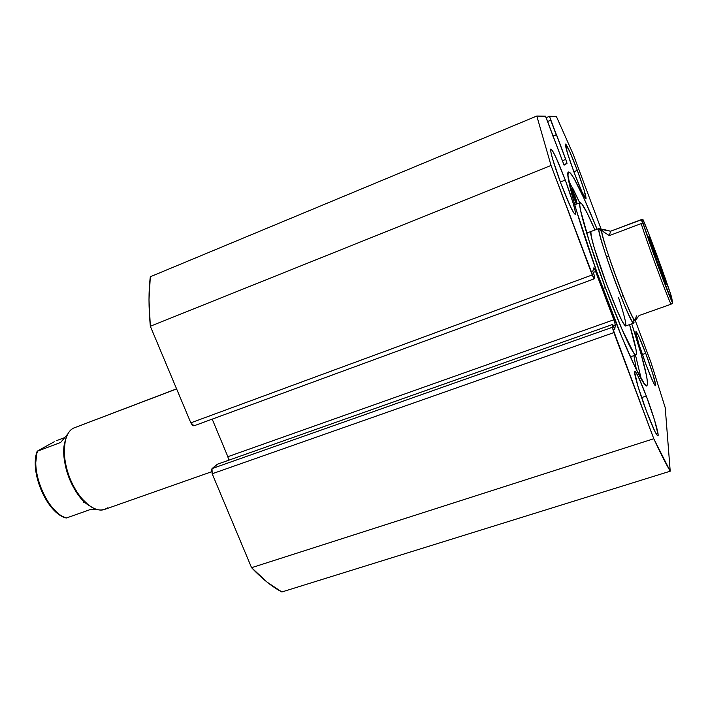 <?xml version="1.0" encoding="UTF-8"?>
<svg xmlns="http://www.w3.org/2000/svg" width="708" height="708" viewBox="0 0 708 708"><rect width="100%" height="100%" fill="white"/><g stroke="black" fill="none" stroke-linecap="round" stroke-linejoin="round"><path stroke-width="1.06" d="M605.066 294.44C581.029 230.728 563.701 171.071 568.604 171.973C572.648 173.407 582.135 192.452 597.074 229.109L583.985 198.373L573.914 178.159L570.524 173.141L568.48 172.044L567.94 175.124L571.719 193.974L576.029 209.311L596.658 271.518L621.792 336.928L635.766 368.523L644.696 384.347L646.908 385.833L647.572 383.196L646.758 376.736L641.094 354.089L631.74 323.83C643.988 361.478 649.032 382.152 646.864 385.851C643.908 388.4 625.403 348.77 605.066 294.44M579.755 202.824L568.666 180.682M577.33 170.371L573.852 171.752L577.33 170.371L584.029 189.788L586.065 198.966L582.091 192.169L574.259 172.841C567.984 155.716 565.072 146.122 565.524 144.043C567.214 145.344 571.144 154.114 577.33 170.371C583.507 187.213 586.401 196.762 586.003 199.028C584.427 197.966 580.516 189.24 574.259 172.841L567.329 152.689L565.533 144.043L569.736 151.574L577.33 170.371M565.276 180.062L560.347 182.009L565.276 180.062L573.153 203.152L575.153 210.869L575.383 214.312L573.737 212.834L570.418 206.506L560.922 183.558C553.435 163.097 550.072 151.583 550.851 149.016C553.098 150.477 557.913 160.822 565.276 180.062C572.639 200.134 575.976 211.577 575.268 214.4C573.188 213.276 568.4 203.001 560.922 183.558L552.727 159.424L550.842 151.866L550.859 149.007L552.744 151.158L556.152 157.849L565.276 180.062M645.714 353.354L642.351 354.513L645.714 353.354L652.626 373.328L655.679 385.134L655.546 385.807L655.033 385.444L652.953 381.612L645.864 364.257C639.811 348.159 634.793 331.494 635.996 331.671C637.306 332.477 640.545 339.707 645.714 353.354C651.599 369.018 656.714 385.825 655.537 385.816C654.298 385.17 651.077 377.984 645.864 364.257L638.705 343.513L635.846 332.096L636.067 331.663L636.66 332.264L638.82 336.397L645.714 353.354M646.298 396.02L641.59 397.586L646.298 396.02L654.475 419.862L658.13 434.712L657.98 435.774L657.387 435.597L654.935 431.526L646.51 411.357C639.147 391.896 633.156 371.151 634.855 371.346C636.536 372.169 640.351 380.391 646.298 396.02C653.413 414.835 659.555 435.801 657.882 435.845C656.307 435.225 652.519 427.066 646.51 411.357L637.979 386.391L634.607 372.063L634.872 371.337L635.58 371.85L638.147 376.373L646.298 396.02M194.045 425.774L190.833 422.835L592.207 274.952L594.065 278.899L551.045 165.477L150.335 326.264L551.045 165.477L592.207 274.952L190.833 422.835L150.335 326.264C148.565 307.44 148.556 290.935 150.317 276.748L536.814 116.032L551.045 165.477L536.814 116.032L545.487 116.192L564.09 165.168L566.984 163.433L563.772 164.716L566.984 163.433L565.763 159.38L562.152 160.831L565.763 159.38L556.532 134.732L552.895 136.148L556.196 134.794L550.736 120.21L547.78 121.431L550.736 120.21L549.567 116.262L556.338 116.386L573.091 154.025L601.596 230.33L573.091 154.025L556.338 116.386L549.558 116.563L566.727 162.176L566.984 163.433L564.099 165.159L545.726 116.501L536.814 116.032L150.317 276.748L148.99 299.758L150.335 326.264L190.833 422.835L192.47 425.349L193.895 425.853M228.587 460.271L227.861 456.704L613.845 319.777L595.72 271.509L593.198 272.438L595.72 271.509L593.932 267.695L592.764 271.279L594.764 276.624L594.092 278.864L594.764 276.624L592.764 271.279L593.915 267.73L594.516 268.615L613.845 319.777L227.861 456.704L212.196 419.136L227.861 456.704L228.596 459.74M217.356 464.244L211.568 469.369L212.188 473.767L251.57 567.692L267.164 582.188L281.881 591.968L670.21 471.201L665.228 407.693L651.121 362.912L635.226 320.37L651.121 362.912L665.228 407.693L670.21 471.201C665.856 463.767 660.387 452.943 653.785 438.73L670.21 471.201L281.881 591.968C272.35 587.012 262.252 578.914 251.57 567.692L212.188 473.767L613.88 332.601L653.785 438.73L251.57 567.692L653.785 438.73L612.314 327.317L613.88 332.601L212.188 473.767L212.002 468.608L217.356 464.244L612.73 324.414L612.314 327.317L212.002 468.608L612.314 327.317L612.73 324.414L217.356 464.244M613.845 319.777L615.358 324.822L614.712 329.698L612.73 324.414L614.712 329.698L615.358 324.822L613.172 325.591L615.358 324.822L613.845 319.777M549.55 116.271L546.275 117.625L549.558 116.271M641.289 379.161L635.474 355.097L641.2 378.612M578.666 200.444L573.082 188.832M618.473 297.325C624.226 314.91 626.598 324.468 625.589 325.999C623.013 324.645 616.677 310.67 606.552 284.076L616.916 310.069L622.244 321.432L625.306 325.963M635.934 354.938C637.368 353.513 635.235 343.407 629.536 324.609L636.094 349.867L636.412 353.805L635.66 354.938L633.819 353.115L622.359 330.176L605.34 287.598C588.773 243.402 576.816 202.249 580.206 202.647C582.215 202.807 587.109 211.904 594.888 229.941L587.268 213.223L581.56 203.47L580.109 202.7L579.728 204.877L580.48 210.037L589.304 241.561L605.34 287.598L602.853 288.501L605.34 287.598C619.916 326.822 633.74 356.788 635.934 354.938L630.35 356.859M590.853 231.525L591.242 236.481L594.348 248.198L606.552 284.076C596.393 256.977 588.879 231.286 590.976 231.428L590.976 231.428M176.584 388.851L76.145 427.119M107.589 507.848C99.624 512.831 90.447 509.043 80.075 496.494C70.667 483.599 65.401 469.2 64.26 453.288C63.932 440.358 66.941 432.004 73.287 428.207L176.628 388.949L73.287 428.207C63.224 433.393 61.224 456.049 69.588 477.493C77.836 498.998 94.137 513.38 104.634 509.415L211.577 471.758M666.299 284.386L657.245 257.88L648.749 236.879C648.254 232.941 666.078 281.2 666.299 284.386L665.759 283.758C663.254 278.828 650.192 243.145 648.935 237.764L659.591 268.279L666.299 284.386M606.526 257.093L608.774 256.261L606.526 257.093M635.12 317.981L635.288 319.777C635.28 324.229 627.023 306.405 617.597 281.173C608.172 255.995 600.694 231.684 601.667 229.755L598.897 228.551C597.817 230.525 605.588 255.915 615.447 282.226C625.297 308.591 633.943 327.131 633.987 322.432L633.74 323.131C631.27 327.671 595.596 230.879 598.897 228.551L586.658 233.074M633.094 322.751L633.987 322.432L633.094 322.751M599.924 228.994L601.765 232.029L598.897 228.551L601.853 229.551M634.218 319.759L633.819 320.547L633.439 318.573L633.987 322.432M601.924 229.525L610.579 231.224L641.236 219.639L644.174 226.693L641.236 219.639L642.864 219.312L642.873 222.648L642.864 219.312L648.696 233.613L670.423 293.484L672.6 303.104L670.998 304.245C665.989 293.563 647.05 242.375 641.183 223.586L609.349 235.587L603.393 231.781L601.667 229.755L604.154 229.578L610.579 231.224L642.793 219.25M636.35 315.83L635.51 320.264M642.864 219.312C648.032 230.649 665.812 278.802 671.644 297.254L672.6 303.104L670.998 304.245C665.989 293.563 647.05 242.375 641.183 223.586L609.349 235.587L603.393 231.781L601.667 229.755C598.641 232.065 632.784 324.715 635.067 320.423L639.156 315.502L670.998 304.245L639.156 315.502L635.58 320.246M609.349 235.587L610.579 231.224L609.349 235.587M672.6 303.104L658.121 266.19L642.873 222.648C648.147 239.879 668.325 294.484 672.6 303.104M65.242 440.739L63.844 454.501C64.924 469.723 69.968 483.502 78.969 495.83L88.916 505.441C72.428 495.573 59.012 458.926 65.242 440.739M56.835 440.544L64.437 437.677L56.835 440.544M37.595 451.146C29.807 471.811 48.215 513.858 66.641 517.911L89.757 509.742L96.828 509.512L89.757 509.742L66.641 517.911C48.215 513.858 29.807 471.811 37.595 451.146L60.658 442.447L37.595 451.146M67.048 434.827L60.658 442.447L67.048 434.827M54.242 441.774L37.896 450.766L54.242 441.774M83.349 502.68L83.677 500.724M36.657 454.669L35.621 463.926L35.851 469.103L36.577 474.51L39.462 485.529L44.046 496.034L46.861 500.813L49.932 505.14L56.605 512.096M573.914 196.523L571.621 188.762L574.746 195.567L573.71 195.974L574.746 195.567L571.577 188.992L574.993 199.284L576.923 203.267L576.542 200.824L574.746 195.567L577.038 203.32L573.914 196.523M633.925 355.628L636.395 369.824L633.925 355.628M571.445 192.921L571.967 192.718L570.046 187.222L571.967 192.718L571.445 192.921M576.365 204.134L571.967 192.718L576.365 204.134M193.877 425.862L594.065 278.899M633.74 323.131L625.589 325.999M580.197 202.647L574.701 204.78M606.499 257.013L608.738 256.172M600.782 230.277L601.596 230.622M620.925 296.44L623.182 295.634M80.075 496.494L78.969 495.83M64.26 453.288L63.844 454.501M37.17 451.262C29.081 472.015 47.321 513.955 66.278 518.008"/></g></svg>
